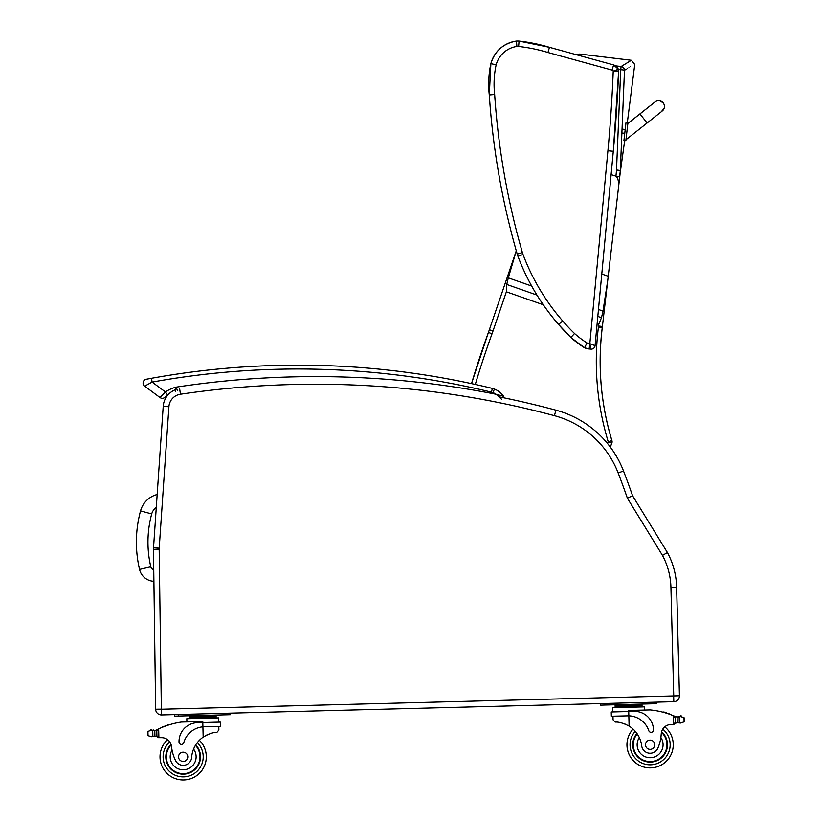 <?xml version="1.0" encoding="UTF-8"?>
<svg xmlns="http://www.w3.org/2000/svg" width="821" height="821" viewBox="0 0 821 821"><rect width="100%" height="100%" fill="white"/><g stroke="black" fill="none" stroke-linecap="round" stroke-linejoin="round"><path stroke-width="1.23" d="M607.632 281.162L602.983 311.077L598.458 309.486L611.111 174.627L615.996 176.176C618.429 178.321 619.147 183.073 618.151 190.431L618.316 189.015M531.68 286.057L508.302 277.857L506.783 284.477L506.372 291.804L543.276 304.755M597.134 323.648L598.766 324.223L601.495 317.706L602.983 311.077M619.978 174.709L618.162 190.431L620.327 170.491L624.483 70.39C638.153 62.581 638.153 62.581 624.504 70.39M624.689 140.576L620.112 173.58L602.398 326.471A154.235 154.235 90 0 1 602.255 327.723A273.034 273.034 -90 0 0 611.932 440.651A3.859 3.859 90 0 1 611.84 443.166L610.321 447.065L611.84 443.166A3.859 3.859 0 0 0 611.932 440.651C600.808 403.686 597.585 366.043 602.255 327.723A154.235 154.235 -90 0 0 602.388 326.471L602.255 327.723L598.406 327.251A276.893 276.893 -90 0 0 608.228 441.77L607.55 443.514M608.207 276.256L601.783 274.009M508.302 277.857L516.296 250.877M621.128 66.552C634.787 58.219 634.777 58.219 621.107 66.552A3.859 3.818 54.9 0 1 624.483 70.39A3.859 0.575 -178.7 0 0 620.717 69.795L616.509 169.998A150.818 149.053 114.6 0 1 615.924 176.156L619.732 176.782L620.091 173.765L620.327 170.491L616.509 169.998M577.912 55.151L579.729 54.053L576.824 54.853M620.348 170.501L620.296 171.22M611.912 440.651L608.228 441.77L611.819 443.166A3.859 3.859 -90 0 0 611.912 440.651A273.034 273.034 90 0 1 602.234 327.723M619.814 176.228L620.081 173.806M494.663 94.487A90.823 90.823 90 0 1 496.141 64.9A25.123 25.123 90 0 1 516.912 46.458A25.123 25.123 90 0 1 518.636 46.469L519.067 41.091A30.521 30.521 -90 0 0 517.528 41.05L517.538 41.05A30.521 30.521 90 0 1 519.088 41.091L519.088 41.091A169.66 169.66 90 0 1 549.485 47.331L576.835 54.843L549.475 47.331A169.66 169.66 -90 0 0 519.077 41.091A30.521 30.521 -90 0 0 516.46 41.071A30.521 30.521 -90 0 0 490.886 63.638A96.221 96.221 -90 0 0 489.285 94.969A755.371 755.371 -90 0 0 517.209 254.069L522.402 252.57A749.973 749.973 90 0 1 494.663 94.487L489.285 94.969C492.908 149.001 502.216 202.038 517.209 254.069A30.849 30.849 -90 0 0 517.969 256.368L523.028 254.469A25.451 25.451 90 0 1 522.402 252.57M518.636 46.469A164.262 164.262 90 0 1 547.966 52.513L612.035 70.124A2.309 2.309 90 0 1 613.225 71.129L618.634 70.955A3.859 3.859 -90 0 0 618.336 69.313L613.225 71.129A1475.286 1475.286 90 0 1 607.92 150.766L589.837 343.609L590.874 349.13A3.859 3.859 -90 0 0 595.071 345.651L589.704 343.599A10.026 10.026 90 0 1 587.015 342.962L584.521 347.776A15.425 15.425 -90 0 0 589.201 348.976L591.223 349.151M587.015 342.962A98.51 98.51 90 0 1 574.536 333.511L570.862 337.472A103.908 103.908 -90 0 0 584.521 347.776A15.425 15.425 -90 0 0 589.201 348.976L589.704 343.599M496.141 64.9L490.886 63.638L489.285 94.969M516.912 46.458L516.46 41.071L517.517 41.05A30.521 30.521 90 0 1 519.067 41.091L519.067 41.091A169.66 169.66 90 0 1 549.465 47.331L613.646 64.962L549.465 47.331A169.66 169.66 -90 0 0 519.067 41.091A169.66 169.66 90 0 1 549.485 47.331L519.088 41.091A169.66 169.66 90 0 1 549.465 47.331A169.66 169.66 -90 0 0 519.077 41.091L519.067 41.091A169.66 169.66 -90 0 1 549.465 47.331L519.067 41.091M547.966 52.513L549.465 47.331L613.646 64.962A7.707 7.707 90 0 1 618.336 69.313L618.336 69.313A7.707 7.707 -90 0 0 613.646 64.962L618.336 69.313A3.859 3.859 90 0 1 618.634 70.955A1480.684 1480.684 90 0 1 613.297 151.269L607.92 150.766M612.035 70.124L613.646 64.962M639.939 113.924L627.849 123.499L627.983 122.483L625.961 139.744L647.122 122.986L639.939 113.924L655.025 101.958A5.788 5.788 19.3 0 1 664.097 108.393A5.788 5.788 19.3 0 0 654.645 102.266A5.788 5.788 19.3 0 1 664.117 108.341L664.097 108.393A5.788 5.788 19.3 0 1 662.29 110.968M625.859 140.709L627.962 122.534L626.043 122.319L623.939 140.483L625.859 140.709L623.939 140.483M625.982 139.734L625.879 140.648L625.982 139.734M627.87 123.448L655.168 101.814M627.983 122.493L627.357 122.411M157.16 494.509A23.255 23.255 0 0 0 140.535 510.888L151.7 513.925A11.689 11.689 0 0 1 156.277 507.44M140.535 510.888A119.948 119.866 -176.6 0 0 139.539 569.425A15.373 15.373 0 0 0 153.619 581.268L153.855 577.635M673.805 701.698L673.661 695.992L673.805 701.698A5.788 5.788 0 0 0 679.429 695.767L676.627 587.138L679.429 695.767A5.788 5.788 0 0 1 673.805 701.698L652.603 702.242L656.451 702.15L656.492 703.689L656.451 702.15L656.492 703.689L652.644 703.792L652.603 702.242L226.658 713.264L230.516 713.162L230.557 714.701L230.516 713.162L230.557 714.701L226.699 714.804L226.658 713.264L161.573 714.947A5.788 5.788 0 0 1 155.641 709.241A5.788 5.788 0 0 0 161.573 714.947L161.347 709.159L155.641 709.241L153.465 549.352A19.283 19.283 0 0 1 153.517 547.771A19.283 19.283 0 0 0 153.465 549.352L159.171 549.27A13.577 13.577 0 0 1 159.202 548.161L153.517 547.771L163.215 406.323A19.283 19.283 0 0 1 175.848 389.534M615.093 465.887A94.548 94.548 0 0 1 618.172 473.009L623.498 470.956A774.552 774.552 0 0 1 632.57 495.74L667.422 552.543L632.57 495.74L627.377 498.193L662.475 555.396A71.417 71.417 0 0 1 670.921 587.282L676.627 587.138A77.123 77.123 0 0 0 667.422 552.543L662.475 555.396M623.498 470.956A100.254 100.254 0 0 0 555.909 410.161A927.35 927.35 0 0 0 499.384 396.892L496.11 394.275L501.641 399.314M611.358 716.24L628.845 715.83A21.859 21.859 0 0 1 648.775 730.669A2.422 2.422 0 0 0 653.495 729.828A18.924 18.924 0 0 0 634.079 711.397L611.245 711.992L611.358 716.24L617.3 716.086M650.211 709.929A81.977 81.977 0 0 1 663.327 712.31A0.605 0.605 0 0 1 664.466 712.618A81.977 81.977 0 0 1 665.667 712.967A0.605 0.605 0 0 1 666.796 713.316A81.977 81.977 0 0 1 667.996 713.706A0.605 0.605 0 0 1 669.115 714.085A81.977 81.977 0 0 1 673.138 715.604L675.119 717.585L675.242 722.511A1.816 1.816 0 0 1 673.466 724.368L675.242 722.511A1.816 1.816 0 0 1 673.466 724.368L673.364 724.379A54.648 54.648 0 0 0 670.305 724.553A54.648 54.648 0 0 1 673.364 724.379L673.138 715.604A81.977 81.977 0 0 0 650.211 709.929L628.701 710.483L628.845 715.83L627.511 715.83M678.536 716.435A0.605 0.605 0 0 1 679.141 716.907A6.496 6.496 0 0 1 678.567 717A6.496 6.496 0 0 0 679.141 716.907A0.605 0.605 0 0 0 677.951 717.041L677.099 717A6.496 6.496 0 0 1 675.231 716.487A81.977 81.977 0 0 0 674 715.963A81.977 81.977 0 0 1 675.231 716.487A6.496 6.496 0 0 0 677.099 717L677.243 722.757L680.527 723.044L684.098 721.844L684.591 720.109M680.896 715.809A0.605 0.605 0 0 1 681.512 716.302A3.038 3.038 0 0 0 680.363 716.538L677.099 717M642.001 704.623L642.073 706.932L642.001 704.623L635.28 704.798L635.31 705.947M664.466 712.618A0.605 0.605 0 0 0 663.85 711.992M666.796 713.316A0.605 0.605 0 0 0 666.18 712.649M669.115 714.085A0.605 0.605 0 0 0 668.51 713.377M677.243 722.757A6.496 6.496 0 0 0 676.114 723.055A6.496 6.496 0 0 1 677.243 722.757L680.527 723.044M664.764 726.842A23.132 23.132 0 0 1 660.289 765.521A23.132 23.132 0 0 1 626.987 745.335A23.132 23.132 0 0 0 660.289 765.521A23.132 23.132 0 0 0 664.764 726.842A23.132 23.132 0 0 1 660.289 765.521A23.132 23.132 0 0 1 633.073 729.089A23.132 23.132 0 0 0 626.987 745.335A23.132 23.132 0 0 1 633.073 729.089A23.132 23.132 0 0 0 630.333 756.746A23.132 23.132 0 0 0 665.287 762.206A23.132 23.132 0 0 0 664.764 726.842A9.914 9.914 0 0 1 670.305 724.553A9.914 9.914 0 0 0 661.244 733.861A42.507 42.507 0 0 1 658.144 747.51A8.497 8.497 0 0 1 641.673 745.755A26.888 26.888 0 0 0 629.112 726.103C623.303 723.106 618.665 721.772 615.165 722.1L613.071 719.853L612.979 716.199M636.932 733.451A17.354 17.354 0 0 0 655.004 761.385A17.354 17.354 0 0 0 664.938 735.729M202.931 744.791A23.132 23.132 0 0 1 206.287 756.213A23.132 23.132 0 0 0 199.37 740.306A26.888 26.888 0 0 1 203.167 737.125C208.811 733.83 213.388 732.25 216.888 732.394L218.868 730.043L218.766 726.39L218.868 730.043M204.234 726.77L220.387 726.349L220.274 722.1L197.44 722.685A18.924 18.924 0 0 0 179.019 742.092A2.422 2.422 0 0 0 183.771 742.687A21.859 21.859 0 0 1 202.91 726.842L204.234 726.77L202.91 726.842L202.766 721.505L181.267 722.059A81.977 81.977 0 0 0 158.658 728.904L157.817 729.305L158.658 728.904L158.894 737.679A54.648 54.648 0 0 1 161.953 737.689A9.914 9.914 0 0 1 171.486 746.525A9.914 9.914 0 0 0 171.291 745.376L171.486 746.525A42.507 42.507 0 0 0 175.284 760A8.497 8.497 0 0 0 191.642 757.393A26.888 26.888 0 0 1 203.167 737.125L204.532 736.242M158.894 737.679A54.648 54.648 0 0 1 161.953 737.689A54.648 54.648 0 0 0 158.894 737.679L158.781 737.679A1.816 1.816 0 0 1 156.914 735.903L156.79 730.988L157.817 729.305A81.977 81.977 0 0 0 156.616 729.9A6.496 6.496 0 0 1 154.779 730.505L152.727 730.516L152.87 736.345L151.669 736.724L154.923 736.263A6.496 6.496 0 0 1 156.072 736.499A0.605 0.605 0 0 0 156.852 735.914A0.605 0.605 0 0 1 156.072 736.499M152.87 736.345L154.923 736.263L154.779 730.505L151.495 730.208A3.038 3.038 0 0 0 150.335 730.033A0.605 0.605 0 0 1 151.023 729.52A0.605 0.605 0 0 1 151.526 730.218A0.605 0.605 0 0 0 150.92 729.51M155.918 730.197A0.605 0.605 0 0 1 156.719 730.752L156.749 731.85A73.48 73.48 0 0 1 156.811 731.819L156.914 735.903L158.781 737.679M216.067 715.635L216.097 716.784L216.067 715.635L209.345 715.809L209.376 716.959M153.311 730.013A0.605 0.605 0 0 1 153.927 730.587A0.605 0.605 0 0 0 152.727 730.516L151.495 730.208L147.924 731.419L148.037 735.698L147.452 733.995L147.924 731.419M167.751 724.82A0.605 0.605 0 0 1 168.284 725.107A0.605 0.605 0 0 0 167.166 725.477M165.462 725.6A0.605 0.605 0 0 1 165.986 725.887A0.605 0.605 0 0 0 164.877 726.287M163.163 726.441A0.605 0.605 0 0 1 163.697 726.739A0.605 0.605 0 0 0 162.599 727.18M218.55 717.882L218.663 722.141L218.55 717.882L186.819 718.703L186.901 721.905M168.336 765.829A17.354 17.354 0 0 1 171.014 744.421A17.354 17.354 0 0 0 176.648 772.9A17.354 17.354 0 0 0 195.737 744.863A17.354 17.354 0 0 1 200.509 756.367M205.609 735.616L206.83 735M207.908 734.508L208.708 734.179M151.669 736.724L148.037 735.698M153.311 730.577A6.496 6.496 0 0 1 152.727 730.516M189.241 718.642L189.179 716.333L209.345 715.809M195.901 716.158L195.932 717.308M189.21 717.482L216.097 716.784L216.128 717.944L216.097 716.784M150.335 730.033A3.038 3.038 0 0 1 151.495 730.208M178.516 716.045L178.475 714.506L174.627 714.609L174.668 716.148L226.699 714.804M206.287 756.213A23.132 23.132 0 0 1 174.073 778.092A23.132 23.132 0 0 1 167.597 739.69A23.132 23.132 0 0 0 174.073 778.092A23.132 23.132 0 0 0 199.37 740.306M191.642 757.393A26.888 26.888 0 0 1 193.561 749.091L195.275 745.622A26.888 26.888 0 0 0 193.561 749.091A12.951 12.951 0 0 1 187.383 769.061A12.951 12.951 0 0 1 172.041 750.158L171.486 746.525M166.355 757.249A16.81 16.81 0 0 1 171.199 745.006A16.81 16.81 0 0 0 189.528 772.376A16.81 16.81 0 0 0 195.449 745.335A16.81 16.81 0 0 1 189.528 772.376A16.81 16.81 0 0 1 166.355 757.249M178.537 756.931A4.628 4.628 0 0 0 185.577 760.759A4.628 4.628 0 0 0 185.372 752.744A4.628 4.628 0 0 0 178.537 756.931M623.426 723.455L624.237 723.742M625.345 724.173L626.597 724.738M627.706 725.302L629.112 726.103L628.845 715.83M679.295 722.737L679.152 716.907L680.363 716.538A3.038 3.038 0 0 1 681.512 716.302A0.605 0.605 0 0 0 680.794 715.82A0.605 0.605 0 0 0 680.332 716.548L683.996 717.554L684.57 719.258M615.175 707.63L615.124 705.311L635.28 704.798M621.846 705.136L621.877 706.296M615.145 706.471L642.043 705.773M675.95 716.754A0.605 0.605 0 0 0 675.17 717.349L675.303 722.501A0.605 0.605 0 0 0 676.114 723.055M612.866 711.94L612.753 707.692L644.485 706.871L644.567 710.073L644.485 706.871M604.461 705.034L604.42 703.494L600.562 703.597L600.603 705.136L652.644 703.792M632.765 745.191A17.354 17.354 0 0 0 657.447 760.462A17.354 17.354 0 0 0 661.603 731.737M661.244 733.861L660.874 737.525A12.951 12.951 0 0 1 654.039 757.085A12.951 12.951 0 0 1 639.323 737.566L637.435 734.19M661.449 732.332A16.81 16.81 0 0 1 657.098 760.03A16.81 16.81 0 0 1 637.25 733.912M654.737 744.616A4.628 4.628 0 0 0 647.697 740.799A4.628 4.628 0 0 0 647.902 748.803A4.628 4.628 0 0 0 654.737 744.616M177.746 390.806L175.981 387.173L175.376 391.36M167.669 395.147A28.827 28.827 0 0 1 167.905 394.983A28.827 28.827 0 0 0 167.669 395.147L165.462 391.986L160.033 397.559A3.859 3.859 0 0 0 164.898 397.333L167.669 395.147M502.195 395.855L503.612 396.317A20.433 20.433 0 0 0 494.427 389.062A15.425 15.425 0 0 0 492.364 388.405A823.247 823.247 0 0 0 151.444 378.296L146.23 379.261A3.859 3.859 0 0 0 144.65 386.147A3.859 3.859 0 0 1 146.23 379.261A3.859 3.859 0 0 0 144.65 386.147L160.033 397.559A3.859 3.859 0 0 0 164.898 397.333A3.859 3.859 0 0 1 160.033 397.559A3.859 3.859 0 0 0 164.898 397.333A3.859 3.859 0 0 1 160.033 397.559A3.859 3.859 0 0 0 164.898 397.333M160.033 397.559L144.65 386.147A3.859 3.859 0 0 1 146.23 379.261A3.859 3.859 0 0 0 144.65 386.147L152.131 382.093L151.444 378.296M492.364 388.405L491.461 392.151A11.566 11.566 0 0 1 493 392.643L494.427 389.062A20.433 20.433 0 0 1 503.612 396.317L496.12 394.275M506.783 284.477L536.955 295.067M597.811 316.413L601.495 317.706M598.766 324.223L598.55 326.029L602.388 326.471M475.287 384.444A957.543 957.543 90 0 1 492.036 333.767A158.094 158.094 -90 0 0 493.021 330.976L506.372 291.804M598.55 326.029A150.376 150.376 90 0 1 598.406 327.251M493.021 330.976L489.367 329.734L516.276 250.795L489.367 329.734A154.235 154.235 90 0 1 488.413 332.454A961.401 961.401 -90 0 0 471.511 383.623L488.413 332.454L492.036 333.767M610.311 447.055L611.819 443.166M615.514 65.875L621.107 66.552L620.717 69.795L618.418 69.518M558.588 324.459L570.862 337.472A194.649 194.649 -90 0 1 558.588 324.459C540.988 304.18 527.451 281.49 517.969 256.368A223.107 223.107 -90 0 0 558.588 324.459L562.672 320.929A217.709 217.709 90 0 1 523.028 254.469M574.536 333.511A189.251 189.251 90 0 1 562.672 320.929M595.071 345.651L613.297 151.269A1480.684 1480.684 -90 0 0 618.634 70.955L613.297 151.269M627.962 122.545L626.043 122.319M139.539 569.425L150.807 566.788A108.382 108.29 -176.6 0 1 151.7 513.925M153.743 569.651A3.807 3.807 0 0 1 150.807 566.788M607.848 453.408A94.548 94.548 0 0 1 613.041 461.884M676.627 587.138A77.123 77.123 0 0 0 667.422 552.543M670.921 587.282L673.733 695.91L679.429 695.767M673.733 695.91L161.419 709.241M161.347 709.159L159.171 549.27M159.202 548.161L168.91 406.713L163.215 406.323M168.91 406.713A13.577 13.577 0 0 1 180.456 394.224L179.614 388.579M180.456 394.224A921.644 921.644 0 0 1 554.432 415.672L555.909 410.161M554.432 415.672A94.548 94.548 0 0 1 618.172 473.009A768.846 768.846 0 0 1 627.377 498.193M630.066 745.263A20.053 20.053 0 0 0 658.976 762.73A20.053 20.053 0 0 0 662.742 729.161A20.053 20.053 0 0 1 658.976 762.73A20.053 20.053 0 0 1 635.238 731.295A20.053 20.053 0 0 0 630.066 745.263A20.053 20.053 0 0 1 635.238 731.295A20.053 20.053 0 0 0 658.976 762.73A20.053 20.053 0 0 0 662.742 729.161A20.053 20.053 0 0 1 667.76 754.253M200.293 746.402A20.053 20.053 0 0 1 175.242 775.24A20.053 20.053 0 0 1 169.742 741.917A20.053 20.053 0 0 0 175.242 775.24A20.053 20.053 0 0 0 203.208 756.295A20.053 20.053 0 0 1 175.242 775.24A20.053 20.053 0 0 1 169.742 741.917M197.327 742.625A20.053 20.053 0 0 1 203.208 756.295A20.053 20.053 0 0 0 197.327 742.625A20.053 20.053 0 0 1 203.208 756.295M202.91 726.842L203.167 737.125M683.996 717.554L684.098 721.844M493 392.643A16.574 16.574 0 0 1 496.089 394.265A929.28 929.28 0 0 0 175.981 387.173A32.676 32.676 0 0 0 165.462 391.986L152.131 382.093A819.389 819.389 0 0 1 491.461 392.151M503.612 396.317A20.433 20.433 0 0 0 494.427 389.062A20.433 20.433 0 0 1 503.612 396.317A1.929 1.929 0 0 1 503.92 397.816L503.612 396.317M144.65 386.147A3.859 3.859 0 0 1 146.23 379.261M579.729 54.053L631.38 60.302L634.756 64.5L627.347 122.462M489.367 329.734L488.413 332.454M620.091 173.785L620.204 172.862M549.485 47.331L576.835 54.843M589.201 348.976L584.521 347.776L570.862 337.472M490.886 63.638C494.837 50.933 503.365 43.41 516.46 41.071M517.969 256.368L517.209 254.069M618.336 69.313L618.634 70.955M611.111 174.627L598.458 309.486M647.122 122.986L661.203 111.83L664.097 108.393M663.194 102.841L659.509 100.706L657.046 100.87M656.441 101.086L655.722 101.445M625.212 129.482L622.852 129.205M624.771 133.31L622.667 133.074M220.274 722.1L220.387 726.349M193.818 716.21L192.299 715.696M637.373 704.736L638.861 704.141M619.752 705.198L618.234 704.675"/></g></svg>
